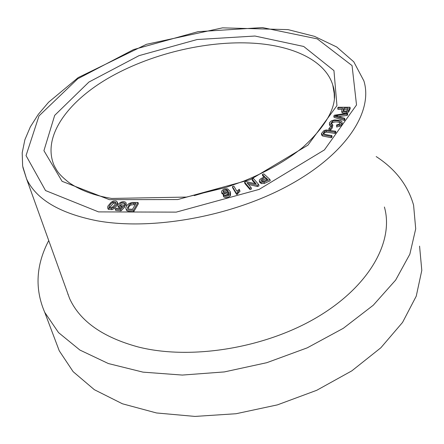 <?xml version="1.0" encoding="UTF-8"?>
<svg xmlns="http://www.w3.org/2000/svg" width="444" height="444" viewBox="0 0 444 444"><rect width="100%" height="100%" fill="white"/><g stroke="black" fill="none" stroke-linecap="round" stroke-linejoin="round"><path stroke-width="0.67" d="M108.025 208.797L108.469 209.474L111.966 209.69L114.108 208.552C116.428 206.538 117.61 204.751 117.638 203.191L117.605 203.075M124.376 204.068L125.819 204.09L126.007 202.725C124.98 201.448 123.11 201.337 120.402 202.397L118.326 204.074L117.904 205.85L119.541 206.854L122.244 206.565L120.207 208.608L115.912 208.264L115.273 209.174L120.629 209.607L124.453 205.7L123.293 205.489L122.111 205.961L119.436 205.4C120.291 202.919 121.956 202.092 124.42 202.925L124.764 205.333L126.213 205.356L126.079 202.947M119.886 205.85L121.95 204.018L124.448 203.896M115.273 209.174L115.673 210.434L121.029 210.872L124.847 206.965L124.453 205.7M118.204 206.693L118.382 207.265L120.646 208.169M125.946 208.797L126.734 210.628C127.434 211.288 129.803 211.599 133.833 211.555L138.395 203.735L138.012 202.464L132.118 202.42L129.132 203.441L127.434 204.823L126.118 206.799L125.819 208.297L126.34 209.357C127.045 210.018 129.409 210.328 133.444 210.284L138.012 202.464M225.08 195.243L228.099 194.244L229.11 193.207M221.889 193.356L223.981 195.171M223.243 195.438C225.424 196.92 227.717 196.559 230.125 194.355L230.264 191.503L227.755 188.911C224.936 188.506 222.899 189.277 221.656 191.22L221.661 192.463L223.46 193.834L227.772 192.946L228.765 191.858L228.882 192.141L229.076 193.567L228.36 194.75L225.574 195.465L224.686 194.916L223.243 195.438L223.576 196.742C225.752 198.224 228.044 197.863 230.453 195.66L230.536 192.602M238.345 192.846L240.015 191.336L239.227 189.249L236.907 191.231L233.844 186.119L232.401 186.619L232.723 187.917L236.641 194.511L237.584 194.183L238.345 192.846L238.028 191.542L239.699 190.032M248.407 184.449L257.464 186.536L259.013 185.903L258.708 184.593L253.474 178.56L252.042 179.148L252.347 180.447L255.106 183.65M252.042 179.148L256.138 183.883L246.104 181.585L244.561 182.212L244.872 183.516L250.028 189.599L251.476 189L251.171 187.695L247.103 182.917L257.159 185.231L257.464 186.536M259.579 182.04L261.272 183.622L264.385 183.405L270.241 180.769L269.952 179.459L263.803 173.848L262.365 174.509L262.659 175.813L264.091 177.128M321.617 134.815L322.494 135.975L331.329 137.734L332.095 136.857L331.857 135.559C327.661 135.032 324.714 134.382 323.021 133.6L324.703 131.23L326.235 130.858L334.859 132.112L335.098 133.405L335.858 132.534L335.625 131.235L326.262 129.975L323.987 130.553L321.378 133.605L322.25 134.682L331.085 136.436L331.857 135.559M323.376 133.894L324.947 132.517L326.473 132.145L335.098 133.405M330.458 130.225L332.395 127.733L332.162 126.44L330.769 126.268L328.826 128.754L329.065 130.042L330.458 130.225L330.219 128.932L332.162 126.44M332.173 126.501L332.878 125.896L332.645 124.609L330.791 123.46L332.334 121.345C335.342 120.219 338.073 120.429 340.526 121.978L338.988 124.359L336.691 124.864L336.696 127.051L340.803 125.785L342.074 124.326L342.219 123.071M336.463 125.763L340.57 124.492L341.847 123.032L341.974 121.723L340.698 120.479L334.499 119.891L331.318 120.868L329.492 122.677L329.565 125.175L330.725 126.318M331.124 123.948L332.573 122.627C335.187 121.595 337.834 121.7 340.515 122.944M347.18 115.401L347.691 114.469L347.469 113.181L334.315 115.229L333.821 116.112L334.055 117.394L344.422 120.479L344.91 119.586L344.683 118.304L335.353 115.723L346.958 114.119L347.18 115.401L338.667 116.606M341.841 112.11L342.318 112.931L346.398 113.27L348.679 111.944L350.233 108.514L350.011 107.237L338.106 107.248L337.74 108.097L337.967 109.368L342.019 109.368M67.96 294.572L68.043 294.233M384.399 207.015C394.133 240.981 369.98 285.853 317.366 317.105C264.879 348.362 190.515 360.239 138.234 346.975C102.758 337.329 79.876 321.162 69.569 298.485L66.267 289.294M48.735 240.543C35.97 264.957 34.638 288.889 44.733 312.348L58.541 332.617L79.887 350.044L108.353 363.542L143.001 372.139L182.334 375.069L224.381 371.917L266.816 362.687L307.22 347.852L343.323 328.299L373.243 305.25L395.654 280.075L409.851 254.179L415.706 228.854L413.592 205.184C407.925 185.292 395.46 169.092 376.19 156.571M419.569 246.131L421.8 270.374L416.244 296.17L402.558 322.405L380.852 347.774L351.82 370.857L316.739 390.293L277.422 404.873L236.058 413.73L194.999 416.422L156.482 412.959L122.439 403.79L94.344 389.693L73.138 371.672L59.257 350.816L55.195 340.049M194.283 195.626L209.379 191.153L224.786 187.812M343.478 111.05L344.194 109.368L347.702 109.368M343.972 108.092L348.24 108.092L347.097 110.55L346.154 111.089L343.323 110.945L343.256 109.762L343.972 108.092L344.194 109.368M337.74 108.097L342.568 108.097L341.664 111.105L342.091 111.655L346.176 111.988L348.451 110.667L348.679 111.944M348.451 110.667L350.011 107.237M333.821 116.112L344.194 119.192L344.422 120.479M344.194 119.192L344.683 118.304M346.958 114.119L347.469 113.181M329.326 123.893L331.657 125.452L332.645 124.609M331.657 125.452L331.834 126.401M328.826 128.754L330.219 128.932M331.085 136.436L331.329 137.734M334.859 132.112L335.625 131.235M261.438 181.108L265.862 178.754L267.016 179.814M265.567 177.445L267.771 179.465L263.564 181.335L262.282 181.424L260.978 180.558L261.044 179.942L262.748 178.749L265.567 177.445L265.862 178.754M262.365 174.509L264.84 176.784C261.871 177.966 260.045 179.06 259.379 180.059L259.346 181.035L260.972 182.318L264.086 182.096L264.385 183.405M264.086 182.096L269.952 179.459M244.561 182.212L249.717 188.289L250.028 189.599M249.717 188.289L251.171 187.695M257.159 185.231L258.708 184.593M232.401 186.619L236.325 193.201L236.641 194.511M236.325 193.201L237.263 192.874L237.584 194.183M237.263 192.874L238.028 191.542M227.234 189.899L227.972 190.709L227.728 191.902L224.359 192.951L223.149 191.947L223.332 190.676L226.057 189.582L227.234 189.899L227.966 191.508M223.426 192.424L223.659 191.975L226.379 190.881L227.556 191.198M228.765 191.858L229.087 193.157M127.833 208.719L129.559 205.944L130.952 204.989L135.27 204.567M133.616 203.263L135.997 203.335L132.501 209.307L128.322 209.002L127.445 208.07L129.171 204.678L130.564 203.724L133.616 203.263L133.999 204.529M133.444 210.284L133.833 211.555M125.819 204.09L126.213 205.356M120.629 209.607L121.029 210.872M115.895 202.425C115.407 204.157 114.047 205.844 111.799 207.492L108.974 207.065C109.513 205.306 110.839 203.641 112.954 202.076L115.895 202.425M109.479 207.742L113.348 203.33L115.79 203.013M113.708 207.293C116.034 205.272 117.216 203.491 117.244 201.937L116.045 200.96L113.292 201.088L111.172 202.22L107.864 206.155L107.692 207.759L108.064 208.214L111.566 208.43L113.708 207.293L114.108 208.552M109.429 199.672L62.077 181.313L43.928 150.666L54.69 115.368L88.9 82.062L139.033 55.65L197.125 39.533L254.95 36.031L303.702 46.465L333.949 70.607L336.952 105.639L307.914 145.16L250.333 179.642L177.744 199.55L109.429 199.672M98.557 211.899L176.224 212.127L259.102 189.416L324.414 149.911L356.521 104.967L352.064 65.607L317.288 38.878L262.465 27.578L198.079 31.663L133.577 49.573L77.678 78.832L39 115.912L26.041 155.6L45.521 190.554L98.557 211.899M69.569 298.485L26.562 178.877L22.638 166.006L22.2 152.825L24.886 139.721L30.347 126.867L38.317 114.341L48.574 102.242L78.188 77.589L146.426 44.322L222.538 27.855L288.062 29.626L314.435 36.341L336.73 46.992L353.785 61.821L363.875 80.875C373.382 111.383 346.492 153.84 289.138 185.181C231.935 216.522 151.759 230.825 96.814 220.729C59.59 213.275 36.169 199.323 26.562 178.877L22.899 167.471M334.354 98.49L334.143 91.597L332.767 85.032C325.385 60.7 293.367 45.665 253.602 43.212C205.972 40.299 149.106 54.246 107.393 78.693C65.945 103.119 41.869 137.912 54.318 165.928C57.121 170.624 57.37 173.321 69.098 182.662C80.292 190.359 94.467 195.621 111.622 198.451L186.424 197.081L226.035 187.412L243.728 181.113C267.044 171.634 286.669 160.439 302.603 147.53C329.048 123.449 339.105 102.614 332.767 85.032L334.376 94.467M343.256 109.762L343.484 111.039M342.091 111.655L342.318 112.931M346.176 111.988L346.398 113.27M337.468 115.462L337.618 116.311M332.334 121.345L332.573 122.627M340.526 121.978L340.626 122.544M339.593 125.042L339.827 126.329M329.47 124.198L329.709 125.486M324.703 131.23L324.947 132.517M326.235 130.858L326.473 132.145M321.412 133.761L321.628 134.898M322.25 134.682L322.494 135.975M262.748 178.749L263.042 180.059M261.044 179.942L261.283 180.986M260.972 182.318L261.272 183.622M223.332 190.676L223.659 191.975M226.057 189.582L226.379 190.881M230.125 194.355L230.453 195.66M223.46 193.834L223.787 195.132M227.772 192.946L228.099 194.244M129.171 204.678L129.559 205.944M130.564 203.724L130.952 204.989M126.34 209.357L126.734 210.628M117.987 206.005L118.382 207.265M124.42 202.925L124.559 203.385M108.974 207.065L109.074 207.376M112.954 202.076L113.348 203.33M117.244 201.937L117.638 203.191M108.064 208.214L108.469 209.474M111.566 208.43L111.966 209.69M59.257 350.816L44.733 312.348M341.664 111.105L341.886 112.388M321.434 133.833L321.678 135.126M259.346 181.035L259.651 182.34M227.972 190.709L228.044 190.987M221.661 192.463L221.989 193.762M228.882 192.141L229.098 193.018M117.904 205.85L118.304 207.109M107.692 207.759L108.097 209.013"/></g></svg>
